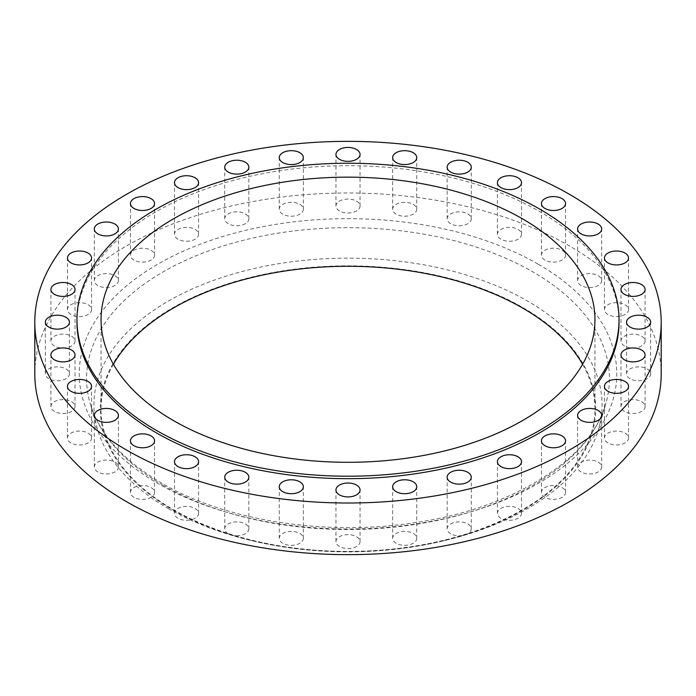 <?xml version="1.0" encoding="UTF-8"?>
<svg xmlns="http://www.w3.org/2000/svg" width="696" height="696" viewBox="0 0 696 696"><rect width="100%" height="100%" fill="white"/><g stroke="black" fill="none" stroke-linecap="round" stroke-linejoin="round"><path stroke-width="0.52" stroke-dasharray="3.48 2.61" d="M450.695 533.745A12.05 6.951 180 0 1 447.163 528.83A12.05 6.951 180 0 1 454.601 522.409A12.05 6.951 180 0 1 467.729 523.914A12.05 6.951 180 0 1 471.262 528.83A12.05 6.951 180 0 1 463.823 535.259A12.05 6.951 180 0 1 450.695 533.745M396.181 543.298A12.05 6.951 180 0 1 392.648 538.382A12.05 6.951 180 0 1 400.087 531.953A12.05 6.951 180 0 1 413.215 533.458A12.05 6.951 180 0 1 416.739 538.382A12.05 6.951 180 0 1 409.309 544.803A12.05 6.951 180 0 1 396.181 543.298M339.483 546.517A12.05 6.951 180 0 1 335.95 541.601A12.05 6.951 180 0 1 343.389 535.18A12.05 6.951 180 0 1 356.517 536.686A12.05 6.951 180 0 1 360.05 541.601A12.05 6.951 180 0 1 352.611 548.03A12.05 6.951 180 0 1 339.483 546.517M282.785 543.298A12.05 6.951 180 0 1 279.261 538.382A12.05 6.951 180 0 1 286.691 531.953A12.05 6.951 180 0 1 299.819 533.458A12.05 6.951 180 0 1 303.352 538.382A12.05 6.951 180 0 1 295.913 544.803A12.05 6.951 180 0 1 282.785 543.298M228.271 533.745A12.05 6.951 180 0 1 224.738 528.83A12.05 6.951 180 0 1 232.177 522.409A12.05 6.951 180 0 1 245.305 523.914A12.05 6.951 180 0 1 248.837 528.83A12.05 6.951 180 0 1 241.399 535.259A12.05 6.951 180 0 1 228.271 533.745M178.028 518.242A12.05 6.951 180 0 1 174.496 513.326A12.05 6.951 180 0 1 181.934 506.897A12.05 6.951 180 0 1 195.063 508.411A12.05 6.951 180 0 1 198.586 513.326A12.05 6.951 180 0 1 191.156 519.755A12.05 6.951 180 0 1 178.028 518.242M133.989 497.379A12.05 6.951 180 0 1 130.456 492.463A12.05 6.951 180 0 1 137.895 486.034A12.05 6.951 180 0 1 151.023 487.539A12.05 6.951 180 0 1 154.555 492.463A12.05 6.951 180 0 1 147.117 498.884A12.05 6.951 180 0 1 133.989 497.379M97.849 471.949A12.05 6.951 180 0 1 94.317 467.033A12.05 6.951 180 0 1 101.755 460.613A12.05 6.951 180 0 1 114.884 462.118A12.05 6.951 180 0 1 118.407 467.033A12.05 6.951 180 0 1 110.977 473.463A12.05 6.951 180 0 1 97.849 471.949M70.992 442.943A12.05 6.951 180 0 1 67.46 438.028A12.05 6.951 180 0 1 74.898 431.598A12.05 6.951 180 0 1 88.027 433.112A12.05 6.951 180 0 1 91.55 438.028A12.05 6.951 180 0 1 84.12 444.448A12.05 6.951 180 0 1 70.992 442.943M54.453 411.466A12.05 6.951 180 0 1 50.921 406.551A12.05 6.951 180 0 1 58.36 400.13A12.05 6.951 180 0 1 71.488 401.635A12.05 6.951 180 0 1 75.02 406.551A12.05 6.951 180 0 1 67.582 412.98A12.05 6.951 180 0 1 54.453 411.466M48.868 378.737A12.05 6.951 180 0 1 45.344 373.822A12.05 6.951 180 0 1 52.774 367.392A12.05 6.951 180 0 1 65.903 368.897A12.05 6.951 180 0 1 69.435 373.822A12.05 6.951 180 0 1 61.996 380.242A12.05 6.951 180 0 1 48.868 378.737M54.453 346.008A12.05 6.951 180 0 1 50.921 341.084A12.05 6.951 180 0 1 58.36 334.663A12.05 6.951 180 0 1 71.488 336.168A12.05 6.951 180 0 1 75.02 341.084A12.05 6.951 180 0 1 67.582 347.513A12.05 6.951 180 0 1 54.453 346.008M70.992 314.531A12.05 6.951 180 0 1 67.46 309.607A12.05 6.951 180 0 1 74.898 303.186A12.05 6.951 180 0 1 88.027 304.691A12.05 6.951 180 0 1 91.55 309.607A12.05 6.951 180 0 1 84.12 316.036A12.05 6.951 180 0 1 70.992 314.531M97.849 285.517A12.05 6.951 180 0 1 94.317 280.601A12.05 6.951 180 0 1 101.755 274.18A12.05 6.951 180 0 1 114.884 275.686A12.05 6.951 180 0 1 118.407 280.601A12.05 6.951 180 0 1 110.977 287.03A12.05 6.951 180 0 1 97.849 285.517M133.989 260.095A12.05 6.951 180 0 1 130.456 255.18A12.05 6.951 180 0 1 137.895 248.75A12.05 6.951 180 0 1 151.023 250.255A12.05 6.951 180 0 1 154.555 255.18A12.05 6.951 180 0 1 147.117 261.6A12.05 6.951 180 0 1 133.989 260.095M178.028 239.233A12.05 6.951 180 0 1 174.496 234.308A12.05 6.951 180 0 1 181.934 227.888A12.05 6.951 180 0 1 195.063 229.393A12.05 6.951 180 0 1 198.586 234.308A12.05 6.951 180 0 1 191.156 240.738A12.05 6.951 180 0 1 178.028 239.233M228.271 223.72A12.05 6.951 180 0 1 224.738 218.805A12.05 6.951 180 0 1 232.177 212.384A12.05 6.951 180 0 1 245.305 213.889A12.05 6.951 180 0 1 248.837 218.805A12.05 6.951 180 0 1 241.399 225.234A12.05 6.951 180 0 1 228.271 223.72M282.785 214.177A12.05 6.951 180 0 1 279.261 209.261A12.05 6.951 180 0 1 286.691 202.832A12.05 6.951 180 0 1 299.819 204.337A12.05 6.951 180 0 1 303.352 209.261A12.05 6.951 180 0 1 295.913 215.682A12.05 6.951 180 0 1 282.785 214.177M339.483 210.949A12.05 6.951 180 0 1 335.95 206.033A12.05 6.951 180 0 1 343.389 199.613A12.05 6.951 180 0 1 356.517 201.118A12.05 6.951 180 0 1 360.05 206.033A12.05 6.951 180 0 1 352.611 212.463A12.05 6.951 180 0 1 339.483 210.949M396.181 214.177A12.05 6.951 180 0 1 392.648 209.261A12.05 6.951 180 0 1 400.087 202.832A12.05 6.951 180 0 1 413.215 204.337A12.05 6.951 180 0 1 416.739 209.261A12.05 6.951 180 0 1 409.309 215.682A12.05 6.951 180 0 1 396.181 214.177M450.695 223.72A12.05 6.951 180 0 1 447.163 218.805A12.05 6.951 180 0 1 454.601 212.384A12.05 6.951 180 0 1 467.729 213.889A12.05 6.951 180 0 1 471.262 218.805A12.05 6.951 180 0 1 463.823 225.234A12.05 6.951 180 0 1 450.695 223.72M500.937 239.233A12.05 6.951 180 0 1 497.414 234.308A12.05 6.951 180 0 1 504.844 227.888A12.05 6.951 180 0 1 517.972 229.393A12.05 6.951 180 0 1 521.504 234.308A12.05 6.951 180 0 1 514.066 240.738A12.05 6.951 180 0 1 500.937 239.233M544.977 260.095A12.05 6.951 180 0 1 541.445 255.18A12.05 6.951 180 0 1 548.883 248.75A12.05 6.951 180 0 1 562.011 250.255A12.05 6.951 180 0 1 565.543 255.18A12.05 6.951 180 0 1 558.105 261.6A12.05 6.951 180 0 1 544.977 260.095M581.117 285.517A12.05 6.951 180 0 1 577.593 280.601A12.05 6.951 180 0 1 585.023 274.18A12.05 6.951 180 0 1 598.151 275.686A12.05 6.951 180 0 1 601.683 280.601A12.05 6.951 180 0 1 594.245 287.03A12.05 6.951 180 0 1 581.117 285.517M607.973 314.531A12.05 6.951 180 0 1 604.45 309.607A12.05 6.951 180 0 1 611.88 303.186A12.05 6.951 180 0 1 625.008 304.691A12.05 6.951 180 0 1 628.54 309.607A12.05 6.951 180 0 1 621.102 316.036A12.05 6.951 180 0 1 607.973 314.531M624.512 346.008A12.05 6.951 180 0 1 620.98 341.084A12.05 6.951 180 0 1 628.418 334.663A12.05 6.951 180 0 1 641.547 336.168A12.05 6.951 180 0 1 645.079 341.084A12.05 6.951 180 0 1 637.64 347.513A12.05 6.951 180 0 1 624.512 346.008M630.097 378.737A12.05 6.951 180 0 1 626.565 373.822A12.05 6.951 180 0 1 634.004 367.392A12.05 6.951 180 0 1 647.132 368.897A12.05 6.951 180 0 1 650.656 373.822A12.05 6.951 180 0 1 643.226 380.242A12.05 6.951 180 0 1 630.097 378.737M624.512 411.466A12.05 6.951 180 0 1 620.98 406.551A12.05 6.951 180 0 1 628.418 400.13A12.05 6.951 180 0 1 641.547 401.635A12.05 6.951 180 0 1 645.079 406.551A12.05 6.951 180 0 1 637.64 412.98A12.05 6.951 180 0 1 624.512 411.466M607.973 442.943A12.05 6.951 180 0 1 604.45 438.028A12.05 6.951 180 0 1 611.88 431.598A12.05 6.951 180 0 1 625.008 433.112A12.05 6.951 180 0 1 628.54 438.028A12.05 6.951 180 0 1 621.102 444.448A12.05 6.951 180 0 1 607.973 442.943M581.117 471.949A12.05 6.951 180 0 1 577.593 467.033A12.05 6.951 180 0 1 585.023 460.613A12.05 6.951 180 0 1 598.151 462.118A12.05 6.951 180 0 1 601.683 467.033A12.05 6.951 180 0 1 594.245 473.463A12.05 6.951 180 0 1 581.117 471.949M500.937 518.242A12.05 6.951 180 0 1 497.414 513.326A12.05 6.951 180 0 1 504.844 506.897A12.05 6.951 180 0 1 517.972 508.411A12.05 6.951 180 0 1 521.504 513.326A12.05 6.951 180 0 1 514.066 519.755A12.05 6.951 180 0 1 500.937 518.242M544.977 497.379A12.05 6.951 180 0 1 541.445 492.463A12.05 6.951 180 0 1 548.883 486.034A12.05 6.951 180 0 1 562.011 487.539A12.05 6.951 180 0 1 565.543 492.463A12.05 6.951 180 0 1 558.105 498.884A12.05 6.951 180 0 1 544.977 497.379M619.04 322.178A271.04 156.487 0 0 0 539.652 211.532A271.04 156.487 0 0 0 244.279 177.611A271.04 156.487 0 0 0 76.96 322.178M113.431 364.286A246.95 142.576 0 0 0 101.05 408.856A246.95 142.576 0 0 0 173.382 509.672A246.95 142.576 0 0 0 442.499 540.575A246.95 142.576 0 0 0 594.95 408.856A246.95 142.576 0 0 0 582.569 364.286M172.852 509.977A247.698 143.011 0 0 0 251.804 540.644A247.698 143.011 0 0 0 444.196 540.644A247.698 143.011 0 0 0 523.148 307.736A247.698 143.011 0 0 0 172.852 307.736A247.698 143.011 0 0 0 172.852 509.977M168.336 508.585A254.084 146.699 0 0 0 249.325 540.035A254.084 146.699 0 0 0 446.675 540.035A254.084 146.699 0 0 0 598.76 428.51A254.084 146.699 0 0 0 527.664 301.124A254.084 146.699 0 0 0 232.09 274.311A254.084 146.699 0 0 0 97.24 428.51A254.084 146.699 0 0 0 168.336 508.585M661.2 373.822A313.2 180.821 0 0 0 569.467 245.958A313.2 180.821 0 0 0 228.14 206.756A313.2 180.821 0 0 0 34.8 373.822M163.151 485.321A261.418 150.928 180 0 1 90.002 402.94A261.418 150.928 180 0 1 228.749 244.287A261.418 150.928 180 0 1 532.849 271.875A261.418 150.928 180 0 1 605.998 402.94A261.418 150.928 180 0 1 428.179 522.252A261.418 150.928 180 0 1 163.151 485.321M538.043 264.097A268.76 155.165 0 0 0 157.957 264.097A268.76 155.165 0 0 0 157.957 483.537A268.76 155.165 0 0 0 538.043 483.537A268.76 155.165 0 0 0 538.043 264.097M447.163 528.83L447.163 477.195M392.648 538.382L392.648 486.739M335.95 541.601L335.95 489.967M279.261 538.382L279.261 486.739M224.738 528.83L224.738 477.195M174.496 513.326L174.496 461.692M130.456 492.463L130.456 440.82M94.317 467.033L94.317 415.399M67.46 438.028L67.46 386.393M50.921 406.551L50.921 354.916M45.344 373.822L45.344 322.178M50.921 341.084L50.921 289.449M67.46 309.607L67.46 257.972M94.317 280.601L94.317 228.967M130.456 255.18L130.456 203.536M174.496 234.308L174.496 182.674M224.738 218.805L224.738 167.171M279.261 209.261L279.261 157.618M335.95 206.033L335.95 154.399M392.648 209.261L392.648 157.618M447.163 218.805L447.163 167.171M497.414 234.308L497.414 182.674M541.445 255.18L541.445 203.536M577.593 280.601L577.593 228.967M604.45 309.607L604.45 257.972M620.98 341.084L620.98 289.449M626.565 373.822L626.565 322.178M620.98 406.551L620.98 354.916M604.45 438.028L604.45 386.393M577.593 467.033L577.593 415.399M497.414 513.326L497.414 461.692M541.445 492.463L541.445 440.82M598.76 428.51L605.998 402.94C591.983 458.151 513.239 508.898 413.963 522.774C325.397 536.486 225.382 520.634 161.724 483.163C122.731 460.126 98.823 433.382 90.002 402.94L97.24 428.51M101.05 408.856L101.05 319.725M444.196 540.644L446.675 540.035M251.804 540.644L249.325 540.035M594.95 408.856L594.95 319.725M565.543 492.463L565.543 440.82M521.504 513.326L521.504 461.692M601.683 467.033L601.683 415.399M628.54 438.028L628.54 386.393M645.079 406.551L645.079 354.916M650.656 373.822L650.656 322.178M645.079 341.084L645.079 289.449M628.54 309.607L628.54 257.972M601.683 280.601L601.683 228.967M565.543 255.18L565.543 203.536M521.504 234.308L521.504 182.674M471.262 218.805L471.262 167.171M416.739 209.261L416.739 157.618M360.05 206.033L360.05 154.399M303.352 209.261L303.352 157.618M248.837 218.805L248.837 167.171M198.586 234.308L198.586 182.674M154.555 255.18L154.555 203.536M118.407 280.601L118.407 228.967M91.55 309.607L91.55 257.972M75.02 341.084L75.02 289.449M69.435 373.822L69.435 322.178M75.02 406.551L75.02 354.916M91.55 438.028L91.55 386.393M118.407 467.033L118.407 415.399M154.555 492.463L154.555 440.82M198.586 513.326L198.586 461.692M248.837 528.83L248.837 477.195M303.352 538.382L303.352 486.739M360.05 541.601L360.05 489.967M416.739 538.382L416.739 486.739M471.262 528.83L471.262 477.195"/><path stroke-width="1.04" d="M467.729 472.28A12.05 6.951 0 0 0 454.601 470.766A12.05 6.951 0 0 0 447.163 477.195A12.05 6.951 0 0 0 450.695 482.111A12.05 6.951 0 0 0 463.823 483.616A12.05 6.951 0 0 0 471.262 477.195A12.05 6.951 0 0 0 467.729 472.28M413.215 481.823A12.05 6.951 0 0 0 400.087 480.318A12.05 6.951 0 0 0 392.648 486.739A12.05 6.951 0 0 0 396.181 491.663A12.05 6.951 0 0 0 409.309 493.168A12.05 6.951 0 0 0 416.739 486.739A12.05 6.951 0 0 0 413.215 481.823M356.517 485.051A12.05 6.951 0 0 0 343.389 483.537A12.05 6.951 0 0 0 335.95 489.967A12.05 6.951 0 0 0 339.483 494.882A12.05 6.951 0 0 0 352.611 496.387A12.05 6.951 0 0 0 360.05 489.967A12.05 6.951 0 0 0 356.517 485.051M299.819 481.823A12.05 6.951 0 0 0 286.691 480.318A12.05 6.951 0 0 0 279.261 486.739A12.05 6.951 0 0 0 282.785 491.663A12.05 6.951 0 0 0 295.913 493.168A12.05 6.951 0 0 0 303.352 486.739A12.05 6.951 0 0 0 299.819 481.823M245.305 472.28A12.05 6.951 0 0 0 232.177 470.766A12.05 6.951 0 0 0 224.738 477.195A12.05 6.951 0 0 0 228.271 482.111A12.05 6.951 0 0 0 241.399 483.616A12.05 6.951 0 0 0 248.837 477.195A12.05 6.951 0 0 0 245.305 472.28M195.063 456.767A12.05 6.951 0 0 0 181.934 455.262A12.05 6.951 0 0 0 174.496 461.692A12.05 6.951 0 0 0 178.028 466.607A12.05 6.951 0 0 0 191.156 468.112A12.05 6.951 0 0 0 198.586 461.692A12.05 6.951 0 0 0 195.063 456.767M151.023 435.905A12.05 6.951 0 0 0 137.895 434.4A12.05 6.951 0 0 0 130.456 440.82A12.05 6.951 0 0 0 133.989 445.745A12.05 6.951 0 0 0 147.117 447.25A12.05 6.951 0 0 0 154.555 440.82A12.05 6.951 0 0 0 151.023 435.905M114.884 410.483A12.05 6.951 0 0 0 101.755 408.97A12.05 6.951 0 0 0 94.317 415.399A12.05 6.951 0 0 0 97.849 420.314A12.05 6.951 0 0 0 110.977 421.82A12.05 6.951 0 0 0 118.407 415.399A12.05 6.951 0 0 0 114.884 410.483M88.027 381.469A12.05 6.951 0 0 0 74.898 379.964A12.05 6.951 0 0 0 67.46 386.393A12.05 6.951 0 0 0 70.992 391.309A12.05 6.951 0 0 0 84.12 392.814A12.05 6.951 0 0 0 91.55 386.393A12.05 6.951 0 0 0 88.027 381.469M71.488 349.992A12.05 6.951 0 0 0 58.36 348.487A12.05 6.951 0 0 0 50.921 354.916A12.05 6.951 0 0 0 54.453 359.832A12.05 6.951 0 0 0 67.582 361.337A12.05 6.951 0 0 0 75.02 354.916A12.05 6.951 0 0 0 71.488 349.992M65.903 317.263A12.05 6.951 0 0 0 52.774 315.758A12.05 6.951 0 0 0 45.344 322.178A12.05 6.951 0 0 0 48.868 327.103A12.05 6.951 0 0 0 61.996 328.608A12.05 6.951 0 0 0 69.435 322.178A12.05 6.951 0 0 0 65.903 317.263M71.488 284.534A12.05 6.951 0 0 0 58.36 283.02A12.05 6.951 0 0 0 50.921 289.449A12.05 6.951 0 0 0 54.453 294.365A12.05 6.951 0 0 0 67.582 295.87A12.05 6.951 0 0 0 75.02 289.449A12.05 6.951 0 0 0 71.488 284.534M88.027 253.057A12.05 6.951 0 0 0 74.898 251.552A12.05 6.951 0 0 0 67.46 257.972A12.05 6.951 0 0 0 70.992 262.888A12.05 6.951 0 0 0 84.12 264.402A12.05 6.951 0 0 0 91.55 257.972A12.05 6.951 0 0 0 88.027 253.057M114.884 224.051A12.05 6.951 0 0 0 101.755 222.537A12.05 6.951 0 0 0 94.317 228.967A12.05 6.951 0 0 0 97.849 233.882A12.05 6.951 0 0 0 110.977 235.387A12.05 6.951 0 0 0 118.407 228.967A12.05 6.951 0 0 0 114.884 224.051M151.023 198.621A12.05 6.951 0 0 0 137.895 197.116A12.05 6.951 0 0 0 130.456 203.536A12.05 6.951 0 0 0 133.989 208.461A12.05 6.951 0 0 0 147.117 209.966A12.05 6.951 0 0 0 154.555 203.536A12.05 6.951 0 0 0 151.023 198.621M195.063 177.758A12.05 6.951 0 0 0 181.934 176.245A12.05 6.951 0 0 0 174.496 182.674A12.05 6.951 0 0 0 178.028 187.589A12.05 6.951 0 0 0 191.156 189.103A12.05 6.951 0 0 0 198.586 182.674A12.05 6.951 0 0 0 195.063 177.758M245.305 162.255A12.05 6.951 0 0 0 232.177 160.741A12.05 6.951 0 0 0 224.738 167.171A12.05 6.951 0 0 0 228.271 172.086A12.05 6.951 0 0 0 241.399 173.591A12.05 6.951 0 0 0 248.837 167.171A12.05 6.951 0 0 0 245.305 162.255M299.819 152.702A12.05 6.951 0 0 0 286.691 151.197A12.05 6.951 0 0 0 279.261 157.618A12.05 6.951 0 0 0 282.785 162.542A12.05 6.951 0 0 0 295.913 164.047A12.05 6.951 0 0 0 303.352 157.618A12.05 6.951 0 0 0 299.819 152.702M356.517 149.483A12.05 6.951 0 0 0 343.389 147.97A12.05 6.951 0 0 0 335.95 154.399A12.05 6.951 0 0 0 339.483 159.314A12.05 6.951 0 0 0 352.611 160.82A12.05 6.951 0 0 0 360.05 154.399A12.05 6.951 0 0 0 356.517 149.483M413.215 152.702A12.05 6.951 0 0 0 400.087 151.197A12.05 6.951 0 0 0 392.648 157.618A12.05 6.951 0 0 0 396.181 162.542A12.05 6.951 0 0 0 409.309 164.047A12.05 6.951 0 0 0 416.739 157.618A12.05 6.951 0 0 0 413.215 152.702M467.729 162.255A12.05 6.951 0 0 0 454.601 160.741A12.05 6.951 0 0 0 447.163 167.171A12.05 6.951 0 0 0 450.695 172.086A12.05 6.951 0 0 0 463.823 173.591A12.05 6.951 0 0 0 471.262 167.171A12.05 6.951 0 0 0 467.729 162.255M517.972 177.758A12.05 6.951 0 0 0 504.844 176.245A12.05 6.951 0 0 0 497.414 182.674A12.05 6.951 0 0 0 500.937 187.589A12.05 6.951 0 0 0 514.066 189.103A12.05 6.951 0 0 0 521.504 182.674A12.05 6.951 0 0 0 517.972 177.758M562.011 198.621A12.05 6.951 0 0 0 548.883 197.116A12.05 6.951 0 0 0 541.445 203.536A12.05 6.951 0 0 0 544.977 208.461A12.05 6.951 0 0 0 558.105 209.966A12.05 6.951 0 0 0 565.543 203.536A12.05 6.951 0 0 0 562.011 198.621M598.151 224.051A12.05 6.951 0 0 0 585.023 222.537A12.05 6.951 0 0 0 577.593 228.967A12.05 6.951 0 0 0 581.117 233.882A12.05 6.951 0 0 0 594.245 235.387A12.05 6.951 0 0 0 601.683 228.967A12.05 6.951 0 0 0 598.151 224.051M625.008 253.057A12.05 6.951 0 0 0 611.88 251.552A12.05 6.951 0 0 0 604.45 257.972A12.05 6.951 0 0 0 607.973 262.888A12.05 6.951 0 0 0 621.102 264.402A12.05 6.951 0 0 0 628.54 257.972A12.05 6.951 0 0 0 625.008 253.057M641.547 284.534A12.05 6.951 0 0 0 628.418 283.02A12.05 6.951 0 0 0 620.98 289.449A12.05 6.951 0 0 0 624.512 294.365A12.05 6.951 0 0 0 637.64 295.87A12.05 6.951 0 0 0 645.079 289.449A12.05 6.951 0 0 0 641.547 284.534M647.132 317.263A12.05 6.951 0 0 0 634.004 315.758A12.05 6.951 0 0 0 626.565 322.178A12.05 6.951 0 0 0 630.097 327.103A12.05 6.951 0 0 0 643.226 328.608A12.05 6.951 0 0 0 650.656 322.178A12.05 6.951 0 0 0 647.132 317.263M641.547 349.992A12.05 6.951 0 0 0 628.418 348.487A12.05 6.951 0 0 0 620.98 354.916A12.05 6.951 0 0 0 624.512 359.832A12.05 6.951 0 0 0 637.64 361.337A12.05 6.951 0 0 0 645.079 354.916A12.05 6.951 0 0 0 641.547 349.992M625.008 381.469A12.05 6.951 0 0 0 611.88 379.964A12.05 6.951 0 0 0 604.45 386.393A12.05 6.951 0 0 0 607.973 391.309A12.05 6.951 0 0 0 621.102 392.814A12.05 6.951 0 0 0 628.54 386.393A12.05 6.951 0 0 0 625.008 381.469M598.151 410.483A12.05 6.951 0 0 0 585.023 408.97A12.05 6.951 0 0 0 577.593 415.399A12.05 6.951 0 0 0 581.117 420.314A12.05 6.951 0 0 0 594.245 421.82A12.05 6.951 0 0 0 601.683 415.399A12.05 6.951 0 0 0 598.151 410.483M517.972 456.767A12.05 6.951 0 0 0 504.844 455.262A12.05 6.951 0 0 0 497.414 461.692A12.05 6.951 0 0 0 500.937 466.607A12.05 6.951 0 0 0 514.066 468.112A12.05 6.951 0 0 0 521.504 461.692A12.05 6.951 0 0 0 517.972 456.767M562.011 435.905A12.05 6.951 0 0 0 548.883 434.4A12.05 6.951 0 0 0 541.445 440.82A12.05 6.951 0 0 0 544.977 445.745A12.05 6.951 0 0 0 558.105 447.25A12.05 6.951 0 0 0 565.543 440.82A12.05 6.951 0 0 0 562.011 435.905M76.96 319.725L76.96 322.178A271.04 156.487 0 0 0 156.348 432.834A271.04 156.487 0 0 0 451.721 466.755A271.04 156.487 0 0 0 619.04 322.178L619.04 319.725A271.04 156.487 0 0 0 539.652 209.07A271.04 156.487 0 0 0 244.279 175.148A271.04 156.487 0 0 0 76.96 319.725A271.04 156.487 0 0 0 156.348 430.372A271.04 156.487 0 0 0 451.721 464.293A271.04 156.487 0 0 0 619.04 319.725M522.618 218.909A246.95 142.576 0 0 0 253.501 187.998A246.95 142.576 0 0 0 101.05 319.725A246.95 142.576 0 0 0 173.382 420.541A246.95 142.576 0 0 0 442.499 451.443A246.95 142.576 0 0 0 594.95 319.725A246.95 142.576 0 0 0 522.618 218.909M582.569 364.286A246.95 142.576 0 0 0 522.618 308.041A246.95 142.576 0 0 0 113.431 364.286M34.8 322.178L34.8 373.822A313.2 180.821 0 0 0 126.533 501.677A313.2 180.821 0 0 0 467.86 540.879A313.2 180.821 0 0 0 661.2 373.822L661.2 322.178A313.2 180.821 0 0 0 569.467 194.323A313.2 180.821 0 0 0 228.14 155.121A313.2 180.821 0 0 0 34.8 322.178A313.2 180.821 0 0 0 126.533 450.042A313.2 180.821 0 0 0 467.86 489.245A313.2 180.821 0 0 0 661.2 322.178"/></g></svg>
